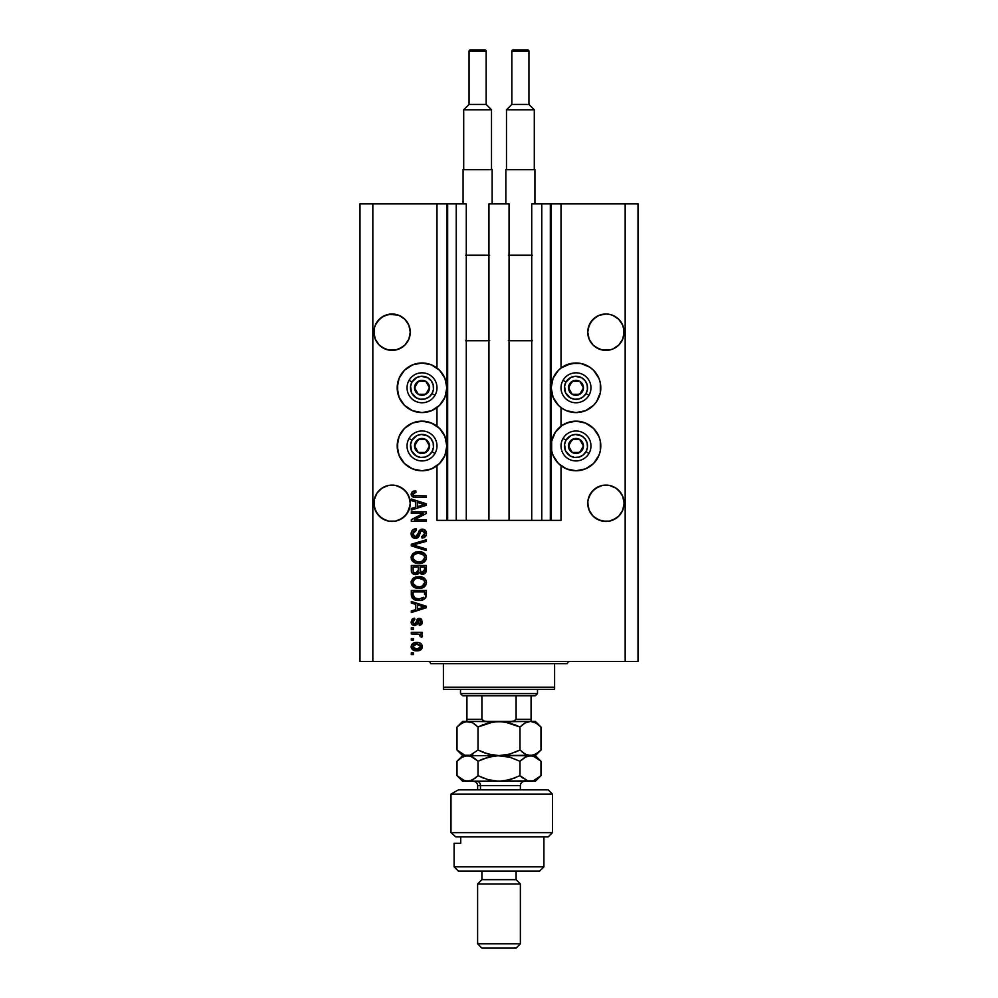 <?xml version="1.0" encoding="UTF-8"?>
<svg xmlns="http://www.w3.org/2000/svg" width="998" height="998" viewBox="0 0 998 998"><rect width="100%" height="100%" fill="white"/><g stroke="black" fill="none" stroke-linecap="round" stroke-linejoin="round"><path stroke-width="1.5" d="M550.322 203.879L561.013 203.879L561.013 368.012L561.013 203.879L638.009 203.879L638.009 661.537L638.009 203.879L625.172 203.879L625.172 661.537L359.991 661.537L359.991 203.879L359.991 661.537L372.828 661.537L372.828 203.879L466.278 203.879L466.278 520.382L456.223 520.382L466.278 520.382L466.278 203.879L456.223 203.879L456.223 520.382L456.223 203.879L447.678 203.879L447.678 520.382L456.223 520.382L446.817 520.382L446.817 203.879L447.678 203.879L447.678 520.382L436.987 520.382L436.987 465.742L436.987 520.382L446.817 520.382L446.817 203.879L436.987 203.879L436.987 368.012L436.987 203.879L372.828 203.879L372.828 661.537L625.172 661.537L625.172 203.879L551.183 203.879L551.183 520.382L550.322 520.382L550.322 203.879L531.722 203.879L531.722 520.382L531.722 203.879L541.777 203.879L541.777 520.382L541.777 203.879L550.322 203.879L550.322 520.382L541.777 520.382L550.322 520.382M436.987 426.183L436.987 407.571L436.987 426.183M466.278 520.382L488.945 520.382L488.945 203.879L509.055 203.879L509.055 520.382L488.945 520.382L488.945 203.879L509.055 203.879L509.055 520.382L541.777 520.382L466.278 520.382M550.397 203.879L551.183 203.879L551.183 520.382L561.013 520.382L561.013 465.742L561.013 520.382L550.397 520.382M561.013 426.183L561.013 407.571L561.013 426.183M410.166 330.413L408.868 325.236A18.176 18.176 0 0 0 408.868 325.223L410.253 332.197L408.868 339.145L404.926 345.046L399.025 348.988L395.62 350.024L388.521 350.024L385.116 348.988L379.215 345.046L375.273 339.145L373.888 332.197A18.176 18.176 0 0 1 392.077 314.008A18.176 18.176 0 0 1 410.253 332.197L408.868 339.145L404.926 345.046L402.169 347.304L395.62 350.024L388.521 350.024L385.116 348.988L379.215 345.046L375.273 339.145L374.238 335.74L374.238 328.641L375.273 325.236L374.238 328.641L375.273 325.236L379.215 319.335A18.176 18.176 0 0 0 379.215 319.348L376.957 322.092L381.972 317.077L379.215 319.335L385.116 315.393L381.972 317.077L388.521 314.358L398.289 315.106M399.038 315.405A18.176 18.176 0 0 0 392.102 314.008L395.62 314.358M392.039 314.008A18.176 18.176 0 0 0 385.103 315.405M624.024 330.413L622.727 325.236A18.176 18.176 0 0 0 622.715 325.223M598.975 315.393L605.923 314.008L609.479 314.358L612.884 315.393L618.785 319.335A18.176 18.176 0 0 0 618.785 319.335L622.727 325.236L623.762 328.641L623.762 335.74L622.727 339.145L618.785 345.046L612.884 348.988L609.479 350.024L602.38 350.024L595.831 347.304L593.074 345.046L589.132 339.145L587.747 332.197A18.176 18.176 0 0 1 605.923 314.008A18.176 18.176 0 0 1 624.112 332.197L622.727 339.145L618.785 345.046L612.884 348.988L609.479 350.024L602.38 350.024L598.975 348.988L593.074 345.046L589.132 339.145L587.747 332.197L589.132 325.236A18.176 18.176 0 0 0 589.132 325.248L588.096 328.641L590.816 322.092L589.132 325.236L593.074 319.335L590.816 322.092L595.831 317.077L593.074 319.335L598.975 315.393L595.831 317.077L598.975 315.393L605.923 314.008A18.176 18.176 0 0 0 598.962 315.405M612.897 315.405A18.176 18.176 0 0 0 605.961 314.008M587.834 330.413L588.096 328.641M612.884 315.393L609.479 314.358L612.884 315.393L618.785 319.335L622.727 325.236L623.762 328.641M373.976 330.413L374.238 328.641M408.868 325.236L404.926 319.335L399.025 315.393L404.926 319.335L408.868 325.236L409.904 328.641M410.166 501.495L409.904 499.749A18.176 18.176 0 0 0 409.904 499.724L408.868 496.33A18.176 18.176 0 0 0 408.856 496.305L410.253 503.279L408.868 510.228L404.926 516.128L399.025 520.07L395.62 521.106L388.521 521.106L385.116 520.07L379.215 516.128L375.273 510.228L373.888 503.279A18.176 18.176 0 0 1 392.077 485.103A18.176 18.176 0 0 1 410.253 503.279L410.153 505.2M375.285 496.305A18.176 18.176 0 0 0 375.273 496.33L376.957 493.174L381.972 488.159L379.215 490.43L381.972 488.159L388.521 485.452A18.176 18.176 0 0 0 381.972 488.172L388.521 485.452L392.077 485.103L395.62 485.452L392.077 485.103L395.62 485.452L392.077 485.103L395.62 485.452L402.169 488.159A18.176 18.176 0 0 0 395.595 485.44M395.62 485.452L402.169 488.159L399.025 486.488L404.926 490.43A18.176 18.176 0 0 0 404.914 490.405M373.976 501.495L374.238 499.736A18.176 18.176 0 0 0 374.238 499.736L376.957 493.174L375.273 496.318M624.024 501.495L623.762 499.749A18.176 18.176 0 0 0 623.75 499.724L622.727 496.318A18.176 18.176 0 0 0 622.715 496.305M602.405 485.44A18.176 18.176 0 0 0 602.38 485.452L609.479 485.452L605.923 485.103L609.479 485.452L605.923 485.103L609.479 485.452L616.028 488.159A18.176 18.176 0 0 0 609.454 485.44L616.028 488.159L618.797 490.442A18.176 18.176 0 0 0 618.76 490.405M593.086 490.405A18.176 18.176 0 0 0 593.062 490.442L598.975 486.488A18.176 18.176 0 0 0 595.818 488.172L590.816 493.174L589.132 496.318A18.176 18.176 0 0 0 589.132 496.318L588.096 499.724A18.176 18.176 0 0 0 588.096 499.736L590.816 493.174L595.831 488.159L602.38 485.452L605.923 485.103M616.028 488.159L621.043 493.174L622.727 496.318L624.112 503.279L622.727 510.228L621.043 513.371L618.785 516.128L612.884 520.07L609.479 521.106L602.38 521.106L595.831 518.386L593.074 516.128L589.132 510.228L587.747 503.279A18.176 18.176 0 0 1 605.923 485.103A18.176 18.176 0 0 1 624.112 503.279L622.727 510.228L618.785 516.128L616.028 518.386L609.479 521.106L605.923 521.455L598.975 520.07L593.074 516.128L589.132 510.228L588.096 506.822L587.834 501.495L589.132 496.318L593.074 490.43M623.762 499.736L622.727 496.318L618.797 490.442M587.834 501.495L588.096 499.736M561.013 368.012L571.143 363.459L580.824 363.459L589.768 367.164L593.536 370.258L598.912 378.304L600.322 382.958L600.322 392.638L596.617 401.583L593.536 405.338L585.477 410.714L575.983 412.598A24.813 24.813 0 0 1 551.183 387.798A24.813 24.813 0 0 1 575.983 362.985L579.227 363.197M562.211 425.335L566.49 423.04L575.983 421.156A24.813 24.813 0 0 1 600.796 445.969A24.813 24.813 0 0 1 575.983 470.769L566.49 468.885L558.443 463.509L553.067 455.462L551.657 450.809L551.657 441.128L555.362 432.184L562.211 425.335L569.571 422.004M417.176 363.459L422.017 362.985A24.813 24.813 0 0 1 446.817 387.798A24.813 24.813 0 0 1 422.017 412.598L412.523 410.714L404.464 405.338L399.088 397.291L397.204 387.798L399.088 378.304L404.464 370.258L412.523 364.881L422.017 362.985L431.51 364.881L439.557 370.258L444.933 378.304L446.817 387.798L444.933 397.291L439.557 405.338L431.51 410.714L422.017 412.598A24.813 24.813 0 0 1 397.204 387.798A24.813 24.813 0 0 1 422.017 362.985L425.248 363.197M422.017 421.156A24.813 24.813 0 0 1 446.817 445.969A24.813 24.813 0 0 1 422.017 470.769L412.523 468.885L404.464 463.509L399.088 455.462L397.204 445.969L399.088 436.475L404.464 428.416L412.523 423.04L422.017 421.156L431.51 423.04L439.557 428.416L444.933 436.475L446.817 445.969L444.933 455.462L439.557 463.509L431.51 468.885L422.017 470.769A24.813 24.813 0 0 1 397.204 445.969A24.813 24.813 0 0 1 422.017 421.156M410.166 505.063L407.184 513.371L402.169 518.386L395.62 521.106L388.521 521.106L381.972 518.386L376.957 513.371L374.238 506.822L374.238 499.736M402.169 488.159L407.184 493.174L409.904 499.736M605.923 314.008L609.479 314.358L605.923 314.008M595.831 488.159L602.38 485.452M609.479 485.452L612.884 486.488M618.785 516.128L612.884 520.07L618.785 516.128L622.727 510.228L623.762 506.822L622.727 510.228M381.972 488.159L385.116 486.488M388.521 485.452L392.077 485.103M404.926 490.43L408.868 496.318M404.926 516.128L399.025 520.07L404.926 516.128L408.868 510.228L409.904 506.822L408.868 510.228A18.176 18.176 0 0 1 388.521 521.106M411.313 513.384L423.239 513.384L411.313 513.384L411.313 511.837L426.283 511.837L426.283 513.483L414.357 519.808L426.283 519.808L426.283 521.355L411.313 521.355L411.313 519.696L423.239 513.384L411.313 519.696L411.313 521.355L426.283 521.355L426.283 519.808L414.357 519.808L426.283 513.483L426.283 511.837L411.313 511.837L411.313 513.384L411.313 511.837L426.283 511.837L426.283 513.483M415.767 538.458L412.249 537.099L411.139 533.256L412.511 530.113L416.178 528.74L416.378 530.3L413.833 531.323L412.935 533.194L413.322 535.764L414.881 536.862L417.139 536.151L419.098 530.961L420.844 529.427L423.626 529.289L425.897 531.048L426.42 534.379L424.587 537.348L422.017 538.072L421.817 536.525L423.975 535.689L424.736 533.531L423.813 531.173L421.942 530.711L420.445 531.709L418.474 537.124L415.48 538.471L419.06 536.163L420.832 531.173L422.341 530.687L424.736 533.531L421.817 536.525L422.017 538.072C424.849 537.86 426.346 536.325 426.483 533.481C426.383 530.811 425.011 529.364 422.379 529.14C420.033 529.389 418.661 530.736 418.274 533.169L415.442 536.912L412.873 533.88L416.378 530.3L416.178 528.74C413.01 528.928 411.326 530.599 411.126 533.755C411.201 536.612 412.661 538.184 415.48 538.471L414.582 538.384M426.283 550.584L411.313 545.869L411.313 544.259L426.283 539.781L426.283 541.378L413.072 544.983L426.283 548.962L426.283 550.584L426.283 548.962L413.072 544.983L426.283 541.378L426.283 539.781L411.313 544.259L411.313 545.869L411.313 544.259L426.283 539.781L426.283 541.378L413.072 544.983L426.283 548.962L426.283 550.584L411.313 545.869L426.283 550.584M411.126 557.62L412.486 554.052L415.268 552.243L419.983 551.744L424.462 553.403L426.109 555.599L426.321 558.967L424.874 561.462L422.142 563.059L418.075 563.521L414.632 562.735L411.712 560.103L411.126 557.62L413.409 562.024L418.786 563.546C423.14 563.658 425.709 561.687 426.483 557.62C425.684 553.491 423.065 551.507 418.611 551.682L413.471 553.204L411.139 557.296M411.126 582.508L412.486 578.94L415.916 576.919L421.356 576.844L424.462 578.291L426.109 580.487L426.321 583.855L424.874 586.337L422.142 587.947L418.075 588.408L414.632 587.622L411.712 584.99L411.126 582.508L413.409 586.911L418.786 588.433C423.14 588.546 425.709 586.575 426.483 582.508C425.684 578.366 423.065 576.395 418.611 576.57L413.471 578.091L411.139 582.171M411.313 603.079L415.792 604.376L411.313 603.079L411.313 601.457L426.283 606.235L426.283 607.757L411.313 612.535L411.313 610.926L415.792 609.616L415.792 604.376L415.792 609.616L411.313 610.926L411.313 612.535L426.283 607.757L426.283 606.235L411.313 601.457L411.313 603.079L411.313 601.457L426.283 606.235L426.283 607.757L411.313 612.535L411.313 610.926M413.459 654.538L411.313 654.538L411.313 652.979L413.459 652.979L413.459 654.538L413.459 652.979L411.313 652.979L411.313 654.538L411.313 652.979L413.459 652.979L413.459 654.538L411.313 654.538L413.459 654.538M429.215 422.229L435.789 425.335M435.789 367.164L436.987 368.012M585.477 423.04L593.536 428.416L598.912 436.475L600.322 441.128L600.322 450.809L598.912 455.462L593.536 463.509L585.477 468.885L575.983 470.769A24.813 24.813 0 0 1 551.183 445.969A24.813 24.813 0 0 1 575.983 421.156L585.477 423.04L589.768 425.335M600.322 382.958L600.584 391.029M416.877 650.833L413.01 649.985L411.238 647.652L411.613 644.77L413.858 642.937L418.723 642.662L421.331 643.984L422.291 645.681L421.343 649.299L416.877 650.833C420.008 650.97 421.842 649.573 422.404 646.654C421.83 643.698 419.958 642.313 416.765 642.475C413.584 642.313 411.7 643.71 411.126 646.654C411.712 649.648 413.634 651.045 416.877 650.833L416.366 650.833M413.459 640.142L411.313 640.142L411.313 638.595L413.459 638.595L413.459 640.142L413.459 638.595L411.313 638.595L411.313 640.142L411.313 638.595L413.459 638.595L413.459 640.142L411.313 640.142L413.459 640.142M422.391 635.963L421.817 637.235L420.258 636.649L419.185 634.204L411.313 633.93L411.313 632.37L422.204 632.37L422.204 633.93L420.47 633.93L422.354 635.414L421.817 637.235L420.258 636.649L419.871 634.516L416.964 633.93L419.185 634.204L420.258 636.649L421.817 637.235L422.404 635.763L420.47 633.93L422.204 633.93L422.204 632.37L411.313 632.37L411.313 633.93L411.313 632.37L422.204 632.37L422.204 633.93M413.459 629.451L411.313 629.451L411.313 627.892L413.459 627.892L413.459 629.451L413.459 627.892L411.313 627.892L411.313 629.451L411.313 627.892L413.459 627.892L413.459 629.451L411.313 629.451L413.459 629.451M414.632 625.559L411.45 623.638L412.062 619.284L414.619 618.174L414.819 619.733L413.247 620.394L412.685 621.991L414.37 624.012L415.418 623.575L417.788 618.785L419.946 618.423L421.618 619.384L422.216 623.126L419.933 625.247L419.098 623.812L420.395 623.239L420.832 621.542L419.509 619.933L417.014 624.611L414.632 625.559L419.509 619.933L420.844 621.879L419.098 623.812L419.285 625.372L422.404 621.816L419.297 618.373L415.355 623.65L414.37 624.012L412.685 621.991L414.819 619.733L414.619 618.174L411.126 621.891C411.201 624.174 412.374 625.397 414.632 625.559L414.282 625.546M411.313 594.783C411.925 598.85 414.457 600.759 418.886 600.484L415.168 599.96L412.162 598.002L411.313 590.379L426.283 590.379L425.547 597.927L423.04 599.798L418.886 600.484C422.067 600.734 424.449 599.561 426.009 596.979L426.283 590.379L411.313 590.379L411.313 594.783L411.313 590.379L426.283 590.379M411.363 570.993L411.313 570.095C411.338 572.989 412.81 574.499 415.717 574.623L413.122 573.975L411.65 572.316L411.313 565.492L426.283 565.492L425.36 573.064L422.067 574.212L419.385 572.565L417.888 574.162L415.717 574.623L419.385 572.565L422.528 574.237C425.023 574.012 426.271 572.64 426.283 570.132L426.283 565.492L411.313 565.492L411.313 570.095L411.313 565.492L426.283 565.492L426.196 571.318M411.313 500.622L415.792 501.919L411.313 500.622L411.313 499L426.283 503.778L426.283 505.3L411.313 510.078L411.313 508.469L415.792 507.159L415.792 501.919L415.792 507.159L411.313 508.469L411.313 510.078L426.283 505.3L426.283 503.778L411.313 499L411.313 500.622L411.313 499L426.283 503.778L426.283 505.3L411.313 510.078L411.313 508.469M411.126 494.06L412.374 491.59L415.792 490.829L415.979 492.388L413.047 493.411L413.758 495.594L426.283 495.894L426.283 497.441L414.407 497.341L412.049 496.393L411.126 494.06C411.625 496.617 413.297 497.74 416.129 497.441L426.283 497.441L426.283 495.894L414.008 495.682L412.873 494.135L415.979 492.388L415.792 490.829L412.186 491.727L411.213 494.908M625.172 661.537L638.009 661.537L625.172 661.537M372.828 203.879L359.991 203.879L372.828 203.879M412.523 468.885L408.232 466.59M401.383 459.741L399.088 455.462M397.678 450.809L397.678 441.128M408.232 425.335L412.523 423.04M431.51 468.885L426.857 470.295M408.232 408.419L404.464 405.338M397.678 392.638L397.678 382.958M404.464 370.258L408.232 367.164M426.857 363.459L431.51 364.881M600.322 441.128L600.322 450.809M598.912 455.462L596.617 459.741M589.768 466.59L585.477 468.885M571.143 470.295L566.49 468.885M589.768 367.164L593.536 370.258M593.536 405.338L589.768 408.419M566.49 364.881L575.983 362.985A24.813 24.813 0 0 1 600.796 387.798A24.813 24.813 0 0 1 575.983 412.598L566.49 410.714L562.211 408.419L558.443 405.338L553.067 397.291L551.183 387.798L553.067 378.304L558.443 370.258L562.211 367.164M412.211 643.984L412.96 643.373M413.858 642.937L415.767 642.525M416.266 642.487L417.251 642.487M420.57 643.373L422.404 646.654M422.379 647.141L422.129 648.114M422.291 647.627L421.356 649.286M421.331 649.311L420.595 649.923M413.022 649.997L412.236 649.386M411.351 648.014L411.151 647.178M420.482 645.444L416.765 644.034L420.844 646.617L416.765 649.286L418.137 649.187M413.796 648.588L416.765 649.286L412.685 646.704L413.571 648.426M413.584 644.883L415.405 644.134L413.621 644.845M413.546 644.92L412.685 646.704L416.765 644.034L415.031 644.209M420.744 647.303L420.707 645.856M418.125 649.187L418.985 648.962M418.786 649.024L419.909 648.463M419.422 648.775L420.819 646.28M420.096 648.301L420.62 647.602M422.404 635.763L421.817 637.235L422.404 635.763M420.457 635.589L420.258 636.649L420.457 635.589L418.636 634.079M411.313 633.93L416.964 633.93M413.247 618.535L412.062 619.284M413.272 618.523L413.933 618.311M414.619 618.174L414.819 619.733M412.81 621.118L412.735 622.59M413.746 623.9L415.567 623.313M412.685 621.991L414.37 624.012L415.954 622.191M416.952 619.608L417.788 618.785M417.626 618.885L418.698 618.423M419.946 618.423L421.131 618.935M422.229 623.114L421.979 623.738M421.618 624.286L420.57 625.06M419.285 625.372L419.459 623.75M420.395 623.239L420.794 621.218M420.719 620.918L420.146 620.107M419.684 619.945L418.511 620.619M419.509 619.933L417.987 622.166L419.509 619.933L418.611 620.419M412.049 624.536L411.463 623.638M419.297 618.373L418.137 618.598M421.655 607.844L417.538 609.104L424.736 606.996L421.655 607.844L424.736 606.996L421.892 606.297L423.851 607.221M417.538 604.888L421.892 606.297L417.538 604.888L417.538 609.104L417.538 604.888M425.535 597.939L424.849 598.7M423.975 599.336L421.68 600.21M420.994 600.334L419.933 600.447M418.212 600.472L418.886 600.484M417.002 600.372L413.896 599.424M411.588 596.792L411.426 596.118M423.838 597.315L418.911 598.925L423.838 597.315L421.555 598.638M414.307 597.827L418.911 598.925L416.129 598.613M414.981 598.214L413.072 594.596L413.147 595.769L413.072 591.926L424.537 591.926L424.537 594.559L424.537 591.926L413.072 591.926L413.072 594.596M413.147 595.769L413.359 596.579M413.484 596.879L414.469 597.939M415.255 577.143L415.929 576.919M420.021 576.632L421.368 576.844M425.797 579.863L425.273 579.102M426.321 581.148L426.445 581.797M426.321 583.867L420.819 588.271M420.146 588.358L419.472 588.421M418.786 588.433L418.075 588.408M417.326 588.346L415.991 588.096M412.436 586.026L411.263 583.805M411.176 581.747L412.498 578.94M411.263 581.21L411.164 581.846M422.765 587.71L424.412 586.749M424.811 586.4L425.809 585.115M424.025 584.753L424.736 582.52L423.901 580.05L418.586 578.129C422.042 577.892 424.088 579.351 424.736 582.52L422.216 586.225L423.227 585.614L419.696 586.836M412.997 583.518L416.765 586.687L414.844 585.938L418.836 586.874C415.492 587.049 413.496 585.589 412.873 582.495L413.16 584.005M415.63 586.35L413.397 584.479M414.769 579.102L417.576 578.179L415.343 578.765M414.744 579.114L412.873 582.495C413.459 579.489 415.355 578.029 418.586 578.129L416.964 578.254M413.372 580.562L412.997 581.485M425.996 572.066L425.373 573.052M425.335 573.089L424.075 573.937M424.05 573.95L423.302 574.174M421.655 574.149L420.732 573.825M414.819 574.561L413.933 574.349M413.796 574.299L411.85 572.727M418.312 569.908L415.704 573.077L418.312 569.908L418.312 567.051L418.312 569.908M414.058 572.652L415.704 573.077L413.459 572.029M424.487 570.706L424.537 569.596L421.942 572.665L423.838 572.191L424.462 570.981M420.495 571.916L422.279 572.677L420.208 571.318L420.071 567.051L424.537 567.051L424.537 569.596L424.537 567.051L420.071 567.051L420.333 571.642M422.84 572.64L424.537 569.596M420.071 569.796L421.505 572.59M413.072 567.051L418.312 567.051L413.072 567.051L413.259 571.642L413.072 567.051M413.634 572.291L416.291 573.027L418.174 571.38M415.255 552.256L415.929 552.031M420.021 551.757L421.368 551.956M425.797 554.975L425.273 554.214M426.321 556.26L426.445 556.909M426.321 558.98L420.819 563.383M420.146 563.483L419.472 563.533M418.786 563.546L418.075 563.521M417.326 563.471L415.991 563.221M412.436 561.138L411.712 560.115M411.7 560.078L411.263 558.917M411.176 556.859L412.498 554.052M411.263 556.323L411.164 556.971M422.765 562.822L424.412 561.862M424.811 561.512L425.809 560.227M424.025 559.866L424.736 557.633L423.901 555.162L418.586 553.241C422.042 553.004 424.088 554.464 424.736 557.633L422.216 561.338L423.227 560.726L419.696 561.961M412.997 558.63L416.765 561.799L414.844 561.063L418.836 561.986C415.492 562.161 413.496 560.701 412.873 557.608L413.16 559.117M415.63 561.462L413.397 559.591M413.983 554.876L417.576 553.291L415.343 553.89M413.758 555.125L412.873 557.608C413.459 554.601 415.355 553.141 418.586 553.241L416.964 553.379M413.372 555.686L412.997 556.597M413.072 544.983L413.746 544.821M414.42 544.646L415.43 544.384M411.201 532.745L411.638 531.31M413.184 529.576L411.675 531.235M416.178 528.74L416.378 530.3L413.833 531.335M412.935 533.194L412.91 534.441M416.066 536.837L417.039 536.275M417.713 535.003L417.975 534.204M419.509 530.375L420.844 529.427M421.106 529.327L422.379 529.14M425.298 530.275L426.183 531.647M426.258 531.859L426.433 532.645M426.42 534.379L425.784 536.163M424.587 537.361L423.876 537.71M422.017 538.072L422.404 536.45M423.09 536.25L424.736 533.531L424.487 532.096M424.612 532.495L424.325 531.759M422.603 530.699L420.62 531.423M422.341 530.687L420.981 531.061M420.295 532.034L420.058 532.695M419.921 533.194L420.195 532.308M418.062 537.56L416.603 538.334M414.569 538.384L413.733 538.134M412.935 537.685L412.311 537.149M412.261 537.099L411.588 536.101M426.283 519.808L426.283 521.355L411.313 521.355L411.313 519.696M422.591 504.052L424.736 504.539L423.851 504.763M422.316 505.188L417.538 506.647L417.538 502.431L421.892 503.84L417.538 502.431L417.538 506.647L421.655 505.387M412.598 491.465L413.896 491.004M415.792 490.829L415.48 492.413M414.993 492.463L414.033 492.663M413.347 495.295L412.898 494.434M413.758 495.594L416.004 495.894M426.283 495.894L426.283 497.441L416.129 497.441M413.434 497.129L412.773 496.879M414.769 649.037L417.114 649.274M417.438 644.059L416.091 644.059M412.698 646.355L412.71 647.028M417.513 598.862L418.436 598.925M418.911 598.925L419.671 598.912M421.917 598.538L422.628 598.239M424.686 583.119L424.699 581.996M419.647 578.166L417.576 578.179M417.8 586.836L419.272 586.874M413.334 571.817L413.921 572.553M424.686 558.231L424.699 557.109M419.647 553.279L417.576 553.291M417.8 561.949L419.272 561.986M423.801 504.776L424.736 504.539L423.302 504.24M624.024 333.968L624.112 332.184A18.176 18.176 0 0 1 605.923 350.373A18.176 18.176 0 0 1 587.747 332.197L587.834 333.968M410.166 333.968L410.253 332.184A18.176 18.176 0 0 1 392.077 350.373A18.176 18.176 0 0 1 373.888 332.197L373.976 333.968M385.116 315.393L392.077 314.008M385.116 520.07L381.972 518.386L385.116 520.07A18.176 18.176 0 0 1 374.238 506.822L375.273 510.228M373.976 505.063L373.888 503.279A18.176 18.176 0 0 0 392.077 521.455A18.176 18.176 0 0 0 410.253 503.279L410.253 503.441M598.975 520.07L595.831 518.386L598.975 520.07A18.176 18.176 0 0 1 589.132 510.228L588.096 506.834M624.024 505.063L624.112 503.441M624.112 503.279A18.176 18.176 0 0 1 605.923 521.455A18.176 18.176 0 0 1 587.747 503.279L587.834 505.063M616.028 518.386L612.884 520.07M602.38 521.106A18.176 18.176 0 0 0 623.762 506.822M402.169 518.386L399.025 520.07M388.521 350.024L381.972 347.304L388.521 350.024A18.176 18.176 0 0 1 381.972 347.304L381.972 347.304M395.595 350.024A18.176 18.176 0 0 0 402.182 347.304L399.025 348.988L404.926 345.046L408.868 339.145L409.904 335.74M374.238 335.74A18.176 18.176 0 0 0 374.25 335.752L375.273 339.145A18.176 18.176 0 0 0 375.285 339.158M588.096 335.74A18.176 18.176 0 0 0 588.096 335.752L589.132 339.133A18.176 18.176 0 0 0 589.144 339.158M602.38 350.024L595.831 347.304L602.38 350.024M609.454 350.024A18.176 18.176 0 0 0 616.028 347.304L612.884 348.988L618.785 345.046L622.727 339.145L623.762 335.74A18.176 18.176 0 0 0 623.762 335.74M616.028 347.304A18.176 18.176 0 0 0 616.04 347.304L612.884 348.988M595.818 347.304A18.176 18.176 0 0 0 602.405 350.024M402.169 347.304L399.025 348.988M428.566 389.42L429.502 387.798A7.485 7.485 0 0 1 428.491 391.54L427.631 391.041L428.566 389.42L427.631 391.041L428.491 391.54L429.24 389.731L429.24 385.852L425.759 381.311L420.071 380.562L415.53 384.055L414.781 389.731L418.274 394.272L423.95 395.021L428.491 391.54A7.485 7.485 0 0 1 414.532 387.798A7.485 7.485 0 0 1 425.759 381.311L418.274 381.311L415.467 386.164L414.532 387.798L418.274 394.272L425.759 394.272L427.631 391.041L425.759 394.272L418.274 394.272L414.532 387.798L418.274 381.311L425.759 381.311A7.485 7.485 0 0 1 429.502 387.798L425.759 381.311L429.502 387.798L428.566 389.42M412.012 382.022A11.552 11.552 0 0 1 427.78 377.793A11.552 11.552 0 0 1 432.009 393.574L434.978 395.283A14.97 14.97 0 0 0 429.502 374.824A14.97 14.97 0 0 0 409.043 380.313L412.012 382.022L416.902 377.431L421.256 376.271L427.78 377.793L431.173 380.762L433.169 384.804L433.456 389.307L432.009 393.574L429.04 396.954L424.998 398.951L420.507 399.25L416.241 397.79L411.65 392.9L410.565 386.288L412.012 382.022L409.043 380.313A14.97 14.97 0 0 1 429.502 374.824A14.97 14.97 0 0 1 434.978 395.283A14.97 14.97 0 0 1 414.532 400.759A14.97 14.97 0 0 1 409.043 380.313A14.97 14.97 0 0 0 414.532 400.759A14.97 14.97 0 0 0 434.978 395.283L432.009 393.574A11.552 11.552 0 0 1 416.241 397.79A11.552 11.552 0 0 1 412.012 382.022M582.533 389.42L583.468 387.798A7.485 7.485 0 0 1 582.47 391.54L581.597 391.041L582.533 389.42L581.597 391.041L582.47 391.54L583.219 389.731L583.219 385.852L579.726 381.311L574.05 380.562L569.509 384.055L568.76 389.731L572.241 394.272L577.929 395.021L582.47 391.54A7.485 7.485 0 0 1 568.498 387.798A7.485 7.485 0 0 1 579.726 381.311L572.241 381.311L571.318 382.908L568.498 387.798L572.241 394.272L579.726 394.272L580.661 392.663L581.597 391.041L579.726 394.272L572.241 394.272L568.498 387.798L572.241 381.311L579.726 381.311A7.485 7.485 0 0 1 583.468 387.798L579.726 381.311L583.468 387.798L582.533 389.42M565.991 382.022A11.552 11.552 0 0 1 581.759 377.793A11.552 11.552 0 0 1 585.988 393.574L588.957 395.283A14.97 14.97 0 0 0 583.468 374.824A14.97 14.97 0 0 0 563.022 380.313L565.991 382.022L570.881 377.431L575.235 376.271L581.759 377.793L585.152 380.762L587.148 384.804L587.435 389.307L585.988 393.574L583.019 396.954L578.977 398.951L574.486 399.25L570.22 397.79L565.629 392.9L564.544 386.288L565.991 382.022L563.022 380.313A14.97 14.97 0 0 1 583.468 374.824A14.97 14.97 0 0 1 588.957 395.283A14.97 14.97 0 0 1 568.498 400.759A14.97 14.97 0 0 1 563.022 380.313A14.97 14.97 0 0 0 568.498 400.759A14.97 14.97 0 0 0 588.957 395.283L585.988 393.574A11.552 11.552 0 0 1 570.22 397.79A11.552 11.552 0 0 1 565.991 382.022M582.533 447.578L583.468 445.969A7.485 7.485 0 0 1 582.47 449.711L581.597 449.2L582.533 447.578L581.597 449.2L582.47 449.711L583.219 447.902L583.219 444.023L579.726 439.482L574.05 438.733L569.509 442.226L568.76 447.902L572.241 452.443L577.929 453.192L582.47 449.711A7.485 7.485 0 0 1 568.498 445.969A7.485 7.485 0 0 1 579.726 439.482L572.241 439.482L571.318 441.079L568.498 445.969L572.241 452.443L579.726 452.443L580.661 450.834L581.597 449.2L579.726 452.443L572.241 452.443L568.498 445.969L572.241 439.482L579.726 439.482A7.485 7.485 0 0 1 583.468 445.969L579.726 439.482L583.468 445.969L582.533 447.578M565.991 440.193A11.552 11.552 0 0 1 581.759 435.964A11.552 11.552 0 0 1 585.988 451.732L588.957 453.454A14.97 14.97 0 0 0 583.468 432.995A14.97 14.97 0 0 0 563.022 438.484L565.991 440.193L570.881 435.602L575.235 434.442L581.759 435.964L585.152 438.933L587.148 442.975L587.435 447.466L585.988 451.732L583.019 455.125L578.977 457.121L574.486 457.408L570.22 455.961L565.629 451.071L564.544 444.459L565.991 440.193L563.022 438.484A14.97 14.97 0 0 1 583.468 432.995A14.97 14.97 0 0 1 588.957 453.454A14.97 14.97 0 0 1 568.498 458.93A14.97 14.97 0 0 1 563.022 438.484A14.97 14.97 0 0 0 568.498 458.93A14.97 14.97 0 0 0 588.957 453.454L585.988 451.732A11.552 11.552 0 0 1 570.22 455.961A11.552 11.552 0 0 1 565.991 440.193M428.566 447.578L429.502 445.969A7.485 7.485 0 0 1 428.491 449.711L427.631 449.2L428.566 447.578L427.631 449.2L428.491 449.711L429.24 447.902L429.24 444.023L425.759 439.482L420.071 438.733L415.53 442.226L414.781 447.902L418.274 452.443L423.95 453.192L428.491 449.711A7.485 7.485 0 0 1 414.532 445.969A7.485 7.485 0 0 1 425.759 439.482L418.274 439.482L415.467 444.335L414.532 445.969L418.274 452.443L425.759 452.443L427.631 449.2L425.759 452.443L418.274 452.443L414.532 445.969L415.467 444.335L418.274 439.482L425.759 439.482A7.485 7.485 0 0 1 429.502 445.969L425.759 439.482L429.502 445.969L428.566 447.578M412.012 440.193A11.552 11.552 0 0 1 427.78 435.964A11.552 11.552 0 0 1 432.009 451.732L434.978 453.454A14.97 14.97 0 0 0 429.502 432.995A14.97 14.97 0 0 0 409.043 438.484L412.012 440.193L416.902 435.602L421.256 434.442L427.78 435.964L431.173 438.933L433.169 442.975L433.456 447.466L432.009 451.732L429.04 455.125L424.998 457.121L420.507 457.408L416.241 455.961L411.65 451.071L410.565 444.459L412.012 440.193L409.043 438.484A14.97 14.97 0 0 1 429.502 432.995A14.97 14.97 0 0 1 434.978 453.454A14.97 14.97 0 0 1 414.532 458.93A14.97 14.97 0 0 1 409.043 438.484A14.97 14.97 0 0 0 414.532 458.93A14.97 14.97 0 0 0 434.978 453.454L432.009 451.732A11.552 11.552 0 0 1 416.241 455.961A11.552 11.552 0 0 1 412.012 440.193M428.429 661.537A2.133 2.133 0 0 1 430.562 663.67A2.133 2.133 0 0 0 428.429 661.537M567.438 663.67A2.133 2.133 0 0 1 569.571 661.537A2.133 2.133 0 0 0 567.438 663.67L443.399 663.67L443.399 687.198L554.601 687.198L554.601 663.67L430.562 663.67L443.399 663.67L443.399 689.331L554.601 689.331L443.399 689.331L443.399 687.198L554.601 687.198L554.601 663.67L567.438 663.67M554.601 689.331L554.601 687.198L554.601 689.331M516.103 695.743L535.352 695.743L537.498 693.61L460.502 693.61L462.648 695.743L516.103 695.743L462.648 695.743L460.502 693.61L537.498 693.61L537.498 689.331L537.498 693.61L535.352 695.743L516.103 695.743L516.103 719.271L513.908 721.067L510.901 721.417L513.908 721.067L516.103 719.271L531.073 719.271L531.073 695.743L531.073 719.982L531.073 719.271L516.103 719.271L516.103 695.743M460.502 689.331L460.502 693.61L460.502 689.331M531.073 721.417L531.073 719.982L531.073 721.417M466.927 719.982L466.927 695.743L466.927 719.271L481.897 719.271L484.105 721.08L487.099 721.417L484.105 721.08L481.897 719.271L481.897 695.743L481.897 719.271L466.927 719.271L466.927 721.417M531.073 721.342L531.073 719.271M450.984 794.121L458.419 789.842L450.984 794.121L450.984 832.619L552.468 832.619L450.984 832.619L455.799 836.898L548.189 836.898L455.799 836.898L450.984 832.619L450.984 794.121L552.468 794.121L450.984 794.121L458.419 789.842L450.984 794.121M548.189 789.842L552.468 794.121L548.189 789.842L458.419 789.842L548.189 789.842M454.09 866.838L458.369 871.117L539.631 871.117L543.91 866.838L454.09 866.838L543.91 866.838L543.91 836.898L543.91 866.838L539.631 871.117L458.369 871.117L454.09 866.838L454.09 843.31L454.09 866.838M520.382 883.941L516.103 879.662L481.897 879.662L477.618 883.941L520.382 883.941L477.618 883.941L477.618 943.821L481.897 948.1L516.103 948.1L520.382 943.821L477.618 943.821L520.382 943.821L520.382 883.941L520.382 943.821L516.103 948.1L481.897 948.1L477.618 943.821L477.618 883.941L481.897 879.662L516.103 879.662L516.103 871.117L516.103 879.662L520.382 883.941M481.897 871.117L481.897 879.662L481.897 871.117M460.739 843.31L454.09 843.31L460.739 843.31L460.739 836.898L460.739 843.31M520.382 789.842L520.382 785.563L480.475 785.563A4.279 3.705 90 0 0 476.77 781.297A4.279 3.705 -90 0 1 480.475 785.563L480.475 789.842L480.475 785.563L477.618 785.563C477.356 782.981 475.934 781.546 473.339 781.297M507.483 722.39L499 721.417L509.778 722.976L519.995 727.031L519.995 750.009L509.841 754.051L499 755.623L488.222 754.064L478.005 750.009L478.005 727.031L493.486 721.828L535.352 721.417L530.487 721.417L535.876 722.976L540.978 727.031L540.978 750.009L535.914 754.051L530.487 755.623L525.098 754.064L519.995 750.009L519.995 727.031L525.06 722.989L530.487 721.417L525.297 722.864M467.663 721.417L472.927 722.989L478.005 727.031L478.005 750.009L470.245 755.224L464.781 755.224L457.022 750.009L457.022 727.031L462.099 722.989L467.513 721.417L462.648 721.417L471.68 722.352M459.829 724.523L457.022 727.031L457.022 750.009L462.648 755.623L470.233 755.224L472.915 754.051L470.245 755.224L478.005 750.009L483.007 752.267M464.756 780.873L457.022 775.671L457.022 761.249L459.517 758.991L457.022 761.249L462.111 757.208L467.513 755.623L499 755.623L467.513 755.623L470.233 755.224L464.781 755.224L459.517 752.267M475.51 724.773L478.005 727.031L475.51 724.773M533.244 755.212L499 755.623L530.487 755.623L533.219 755.224L538.483 752.267L540.978 750.009L540.978 727.031L535.876 722.976L530.487 721.417L499 721.417L488.159 722.989L479.464 726.332M467.663 755.636L472.915 757.195L478.005 761.249L488.159 757.208L509.841 754.051L519.995 750.009L514.968 752.28M519.995 727.031L514.993 724.773L519.995 727.031L522.49 724.773L519.995 727.031L504.427 721.816L467.513 721.417L499 721.417M504.514 721.828L507.57 722.402M519.995 750.009L525.085 754.051L519.995 750.009M527.106 755.012L523.676 753.166M521.63 751.544L522.478 752.267M484.367 752.791L493.573 755.224L509.778 757.195L519.995 761.249L525.06 757.208L530.487 755.623L527.767 755.224M533.219 756.035L527.742 756.035L535.352 755.623L530.487 755.623L535.876 757.195L540.978 761.249L540.978 775.671L533.244 780.873L462.648 781.297L535.352 781.297L527.755 780.885L519.995 775.671L522.49 777.929L519.995 775.671L509.841 779.712L499 781.297L488.222 779.725L478.005 775.671L472.927 779.712L467.513 781.297L462.111 779.725L457.982 776.594M525.06 722.989L521.517 725.596M474.424 723.949L472.94 722.989M459.517 724.773L464.794 721.816M478.005 727.031L483.007 724.773M537.111 757.969L536.238 757.407M461.7 757.445L459.217 759.241M462.111 757.208L467.513 755.623L462.648 755.623L457.022 761.249L457.022 775.671L462.648 781.297M464.794 756.035L470.233 756.035L475.51 758.991L470.258 756.035L477.294 760.551M478.005 761.249L478.005 775.671L478.005 761.249L483.419 758.829L479.464 760.551M507.57 756.621L499 755.623L493.523 756.035L499 755.623L493.523 756.035L483.007 758.991M509.841 757.208L519.995 761.249L509.841 757.208M525.909 756.771L519.995 761.249L519.995 775.671L519.995 761.249L521.43 759.89M526.37 780.374L525.098 779.725M514.98 777.929L504.514 780.873L499 781.297L488.222 779.725L478.005 775.671L484.367 778.452M535.352 781.297L540.978 775.671L533.244 780.873M535.252 780.062L535.889 779.725M475.447 777.978L470.258 780.885L464.794 780.885M472.902 779.725L471.817 780.286M475.372 778.041L478.005 775.671L483.007 777.929M499 755.623L509.778 757.195L519.995 761.249M533.206 756.035L540.978 761.249L540.978 775.671M533.206 780.885L527.755 780.885L519.995 775.671M525.547 756.946L530.487 755.623M507.483 756.609L504.477 756.035M520.17 785.563L480.475 785.563M469.06 51.185L486.163 51.185A1.285 1.285 0 0 0 484.891 49.9L470.345 49.9A1.285 1.285 0 0 0 469.06 51.185L469.06 104.428L463.708 109.78L491.515 109.78L486.163 104.428L469.06 104.428L486.163 104.428L486.163 51.185L469.06 51.185A1.285 1.285 0 0 1 470.345 49.9L484.891 49.9A1.285 1.285 0 0 1 486.163 51.185L486.163 104.428L491.515 109.78L463.708 109.78L463.708 169.66L463.708 109.78L469.06 104.428L469.06 51.185M491.515 169.66L491.515 109.78L491.515 169.66M465.28 169.66L492.151 169.66L492.151 203.879L492.151 169.66L463.072 169.66L463.072 203.879L463.072 169.66L465.28 169.66M488.945 255.201L466.278 255.201M466.278 340.742L488.945 340.742M465.579 255.201L489.644 255.201M465.517 340.742L489.706 340.742M511.837 51.185L528.94 51.185A1.285 1.285 0 0 0 527.655 49.9L513.109 49.9A1.285 1.285 0 0 0 511.837 51.185L511.837 104.428L506.485 109.78L534.292 109.78L528.94 104.428L511.837 104.428L528.94 104.428L528.94 51.185L511.837 51.185A1.285 1.285 0 0 1 513.109 49.9L527.655 49.9A1.285 1.285 0 0 1 528.94 51.185L528.94 104.428L534.292 109.78L506.485 109.78L506.485 169.66L506.485 109.78L511.837 104.428L511.837 51.185M534.292 169.66L534.292 109.78L534.292 169.66M508.057 169.66L534.928 169.66L534.928 203.879L534.928 169.66L505.849 169.66L505.849 203.879L505.849 169.66L508.057 169.66M531.722 255.201L509.055 255.201M509.055 340.742L531.722 340.742M508.356 255.201L532.421 255.201M508.294 340.742L532.483 340.742M552.468 794.121L552.468 832.619L548.189 836.898M540.978 750.009L535.352 755.623L540.978 761.249M457.022 727.031L462.648 721.417M535.352 721.417L540.978 727.031M477.618 785.563L477.618 789.842M520.382 785.563C520.644 782.981 522.066 781.546 524.661 781.297"/></g></svg>
